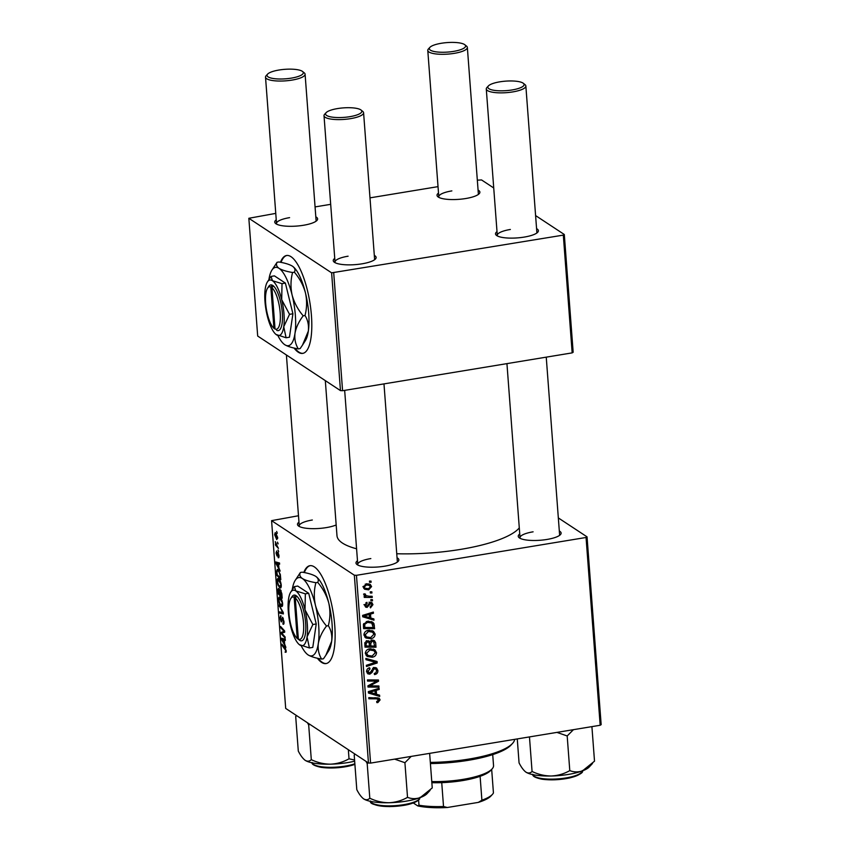 <?xml version="1.0" encoding="UTF-8"?>
<svg xmlns="http://www.w3.org/2000/svg" width="850" height="850" viewBox="0 0 850 850"><rect width="100%" height="100%" fill="white"/><g stroke="black" fill="none" stroke-linecap="round" stroke-linejoin="round"><path stroke-width="1.27" d="M317.348 658.219A49.597 15.353 -99.4 0 0 326.039 663.574A49.597 15.353 -99.4 0 0 334.751 625.685A49.597 15.353 -99.4 0 0 309.91 565.686A49.597 15.353 -99.4 0 0 303.79 572.475M310.218 565.643A49.597 15.353 -99.4 0 0 304.332 572.581M559.311 531.016A21.494 5.621 175.7 0 1 560.437 534.629A21.494 5.621 175.7 0 1 546.964 539.452A21.494 5.621 175.7 0 1 519.169 537.731A21.494 5.621 175.7 0 1 519.743 533.991M559.481 535.436A19.837 5.185 -4.3 0 0 559.597 534.756L546.242 357.149M397.046 557.759A21.494 5.621 175.7 0 1 398.172 561.361A21.494 5.621 175.7 0 1 384.699 566.185A21.494 5.621 175.7 0 1 356.904 564.464A21.494 5.621 175.7 0 1 357.478 560.734M397.216 562.179A19.837 5.185 -4.3 0 0 397.332 561.499L383.977 383.892M336.175 524.971A21.494 5.621 175.7 0 1 326.198 527.627A21.494 5.621 175.7 0 1 298.403 525.906A21.494 5.621 175.7 0 1 298.977 522.166M519.286 527.903A92.586 24.214 175.7 0 1 460.626 549.387A92.586 24.214 175.7 0 1 396.748 553.743M356.586 548.803A92.586 24.214 175.7 0 1 336.983 535.691L325.316 380.619M315.807 216.835A21.494 5.621 175.7 0 1 316.933 220.447A21.494 5.621 175.7 0 1 303.461 225.271A21.494 5.621 175.7 0 1 275.666 223.55A21.494 5.621 175.7 0 1 276.239 219.81M315.977 221.255A19.837 5.185 -4.3 0 0 316.094 220.586L305.086 74.173A19.837 5.185 175.7 0 1 292.007 80.091A19.837 5.185 175.7 0 1 265.519 77.148A19.837 5.185 175.7 0 1 266.146 75.692L267.623 74.099A18.19 4.76 -4.3 0 0 272.956 78.455A18.19 4.76 -4.3 0 0 291.337 78.126A18.19 4.76 -4.3 0 0 302.536 71.474A18.19 4.76 -4.3 0 0 279.023 70.019A18.19 4.76 -4.3 0 0 267.623 74.099M374.308 255.393A21.494 5.621 175.7 0 1 375.434 259.006A21.494 5.621 175.7 0 1 361.962 263.829A21.494 5.621 175.7 0 1 334.178 262.108A21.494 5.621 175.7 0 1 334.741 258.368M374.478 259.824A19.837 5.185 -4.3 0 0 374.595 259.144L363.587 112.731A19.837 5.185 175.7 0 1 350.508 118.649A19.837 5.185 175.7 0 1 324.02 115.717A19.837 5.185 175.7 0 1 324.647 114.251L326.124 112.657A18.19 4.76 -4.3 0 0 331.457 117.013A18.19 4.76 -4.3 0 0 349.839 116.684A18.19 4.76 -4.3 0 0 361.048 110.032A18.19 4.76 -4.3 0 0 337.535 108.577A18.19 4.76 -4.3 0 0 326.124 112.657M536.584 228.65A21.494 5.621 175.7 0 1 537.699 232.262A21.494 5.621 175.7 0 1 524.227 237.086A21.494 5.621 175.7 0 1 496.442 235.365A21.494 5.621 175.7 0 1 497.006 231.625M536.743 233.081A19.837 5.185 -4.3 0 0 536.86 232.401L525.852 85.999A19.837 5.185 175.7 0 1 512.784 91.906A19.837 5.185 175.7 0 1 486.285 88.974A19.837 5.185 175.7 0 1 486.922 87.518L488.399 85.924A18.19 4.76 -4.3 0 0 493.723 90.27A18.19 4.76 -4.3 0 0 512.104 89.951A18.19 4.76 -4.3 0 0 523.313 83.289A18.19 4.76 -4.3 0 0 499.8 81.834A18.19 4.76 -4.3 0 0 488.399 85.924M478.082 190.092A21.494 5.621 175.7 0 1 479.198 193.704A21.494 5.621 175.7 0 1 465.726 198.528A21.494 5.621 175.7 0 1 437.941 196.807A21.494 5.621 175.7 0 1 438.504 193.067M478.242 194.523A19.837 5.185 -4.3 0 0 478.359 193.843L467.351 47.43A19.837 5.185 175.7 0 1 454.283 53.348A19.837 5.185 175.7 0 1 427.784 50.416A19.837 5.185 175.7 0 1 428.421 48.949L429.898 47.356A18.19 4.76 -4.3 0 0 435.221 51.712A18.19 4.76 -4.3 0 0 453.603 51.383A18.19 4.76 -4.3 0 0 464.812 44.731A18.19 4.76 -4.3 0 0 441.299 43.276A18.19 4.76 -4.3 0 0 429.898 47.356M294.026 348.033A49.597 15.353 -99.4 0 0 302.717 353.388A49.597 15.353 -99.4 0 0 311.429 315.499A49.597 15.353 -99.4 0 0 286.588 255.499A49.597 15.353 -99.4 0 0 280.468 262.278M286.896 255.457A49.597 15.353 -99.4 0 0 281.01 262.384M558.333 517.926L587.042 536.849L601.162 724.636L600.174 725.263L586.054 537.476L587.042 536.849M368.486 630.307L373.373 631.178L375.158 634.121C374.892 636.756 373.426 638.297 370.749 638.722L365.829 637.989L363.938 634.95C364.214 632.23 365.723 630.679 368.486 630.307M370.812 618.046L373.873 618.928L373.968 620.181L362.716 616.792L362.61 615.379L373.352 612.064L373.447 613.232L370.515 614.093L370.812 618.046L369.453 617.153M378.824 700.039L376.667 698.849L368.879 698.785L368.794 697.606L379.164 698.19L380.099 699.901L377.878 702.578L376.879 702.631L376.656 701.494L378.824 700.039L376.093 697.659M374.436 667.548L376.529 667.941L377.889 670.523C377.953 672.871 376.805 674.231 374.478 674.571L374.255 673.434L375.838 672.881L376.614 670.65L375.743 668.907L373.703 669.152L372.077 672.467L369.803 674.178L367.848 673.827L366.69 671.532C366.658 669.492 367.625 668.238 369.591 667.76L370.026 668.865L367.965 671.362L369.654 673.03L374.436 667.548M366.424 671.372L369.654 673.03M365.851 658.421L377.071 661.502L377.188 662.979L366.456 666.474L366.361 665.306L375.562 662.309L365.946 659.674L365.851 658.421M369.877 648.826L374.765 649.697L376.55 652.641C376.284 655.276 374.818 656.816 372.141 657.241L367.221 656.508L365.33 653.469C365.606 650.749 367.115 649.198 369.877 648.826M369.453 581.102L371.025 581.113L371.121 582.271L369.548 582.282L369.453 581.102M298.488 515.748L271.575 520.646L354.344 575.206L356.458 575.312L370.579 763.098L600.174 725.263M356.458 575.312L586.054 537.476M372.045 640.114L374.436 640.613L375.668 642.77L375.998 647.232L365.001 647.137L364.852 642.706L367.189 640.773L369.952 641.867L372.045 640.114M369.24 641.102L368.252 640.741M376.539 694.291L379.599 695.173L379.695 696.426L368.454 693.037L368.348 691.624L379.089 688.309L379.174 689.467L376.242 690.327L376.539 694.291L375.19 693.398M372.194 685.886L378.909 685.982L379.004 687.161L367.997 687.044L367.912 685.822L376.879 681.116L367.551 681.084L367.466 679.904L378.462 680L378.558 681.222L369.601 685.95L372.194 685.886M372.938 604.658L370.473 607.856L370.101 606.751L371.949 604.764L370.621 603.447L367.136 607.389L365.649 607.112L364.714 605.327L366.913 602.299L367.136 603.436L365.702 605.221L366.881 606.252L370.451 602.299L371.896 602.597L372.938 604.658L371.567 603.744M369.134 602.108L371.376 603.585L369.495 602.692M364.724 604.573L366.881 606.252M373.968 623.666L374.606 628.713L363.609 628.617L363.428 624.399L367.551 621.233L372.629 622.115L373.968 623.666L371.726 622.189L372.119 623.942M366.435 583.78L370.26 584.396L371.578 586.585L368.645 589.857L364.586 589.22L363.332 587.021L366.435 583.78M370.26 591.802L371.832 591.823L371.918 592.981L370.356 592.992L370.26 591.802M368.964 596.211L372.172 596.286L372.257 597.454L364.257 597.391L364.172 596.211L365.819 596.243L363.906 594.649L364.14 593.821L365.404 594.076L365.829 595.584L368.964 596.211M370.844 599.622L372.417 599.633L372.513 600.791L370.94 600.801L370.844 599.622M278.609 578.765C279.852 579.572 280.734 581.687 281.254 585.129C281.276 587.584 280.808 588.487 279.852 587.828L278.003 585.161L277.164 581.464C277.132 578.935 277.621 578.043 278.609 578.765L277.929 578.563M278.885 567.8L280.149 571.126L275.846 563.369L275.74 561.956L279.544 563.008L279.629 564.177L278.587 563.847L278.885 567.8M286.195 650.909L285.143 652.279L285.738 650.526L282.009 645.362L281.924 644.183L284.899 647.456L286.195 650.909M285.356 651.408L286.152 650.463M281.01 616.707L280.373 618.386L281.074 620.681L282.572 617.27L283.985 621.52C284.123 623.826 283.762 624.686 282.922 624.102L283.528 621.148L282.699 618.449L281.18 621.849L279.916 618.046L280.797 615.538L280.999 616.622M282.912 622.997L284.027 622.88M283.316 618.354L282.381 618.524M281.945 621.106L281.701 621.764M281.074 620.681L282.062 620.362M278.981 604.998L283.263 612.446L283.369 613.923L279.586 613.052L279.491 611.883L282.742 612.638L278.981 604.998M280.011 597.284C281.244 598.081 282.126 600.206 282.646 603.638C282.678 606.103 282.2 607.006 281.244 606.347L279.395 603.681L278.556 599.983C278.524 597.454 279.013 596.551 280.011 597.284L279.321 597.082M276.632 531.42L277.302 533.216L276.632 531.42M271.575 520.646L285.696 708.422L368.464 762.981L354.344 575.206M280.394 589.709L281.849 593.714L282.189 598.177L278.131 593.714L277.865 589.358L278.63 588.412L279.703 590.569L280.394 589.709L279.703 590.569L280.936 590.367M284.623 644.045L285.887 647.371L281.584 639.614L281.478 638.201L285.271 639.253L285.366 640.422L284.325 640.082L284.623 644.045M282.625 634.164L285.101 636.937L285.186 638.106L281.127 633.622L281.042 632.4L284.123 631.401L280.681 627.661L280.596 626.482L284.654 630.955L284.739 632.177L281.669 633.197L282.625 634.164M283.826 631.423L284.676 631.306M278.088 556.559L278.672 555.369L278.131 553.562L277.026 556.006L276.038 553.042L276.707 550.97L276.877 554.806L278.003 552.383L279.034 555.656L278.226 557.749L278.088 556.559L279.066 556.548M280.319 574.504L280.797 579.657L276.739 575.195L276.473 571.03L277.844 569.596L280.319 574.504M277.164 569.394L277.844 569.596M275.644 532.812L277.674 537.582L276.749 539.591L274.656 534.735L275.177 532.674M277.44 542.13L278.109 543.926L277.44 542.13M277.174 545.891L278.439 548.399L275.496 545.158L275.4 543.979L276.016 544.669L275.283 541.652L277.174 545.891M278.024 549.939L278.694 551.735L278.024 549.939M477.328 180.168L481.536 179.934L493.733 187.967M535.596 215.571L564.304 234.494L573.166 352.251L572.167 352.877L563.316 235.121L564.304 234.494M275.761 213.382L248.837 218.28L257.688 336.047L340.467 390.607L331.617 272.839L563.316 235.121M333.721 272.956L342.582 390.713L572.167 352.877M248.837 218.28L331.617 272.839M315.063 206.911L330.682 204.329M369.984 197.859L438.026 186.639M342.582 390.713L340.467 390.607M294.876 348.213A49.597 15.353 -99.4 0 0 303.025 353.324M289.595 217.643A19.837 5.185 -4.3 0 0 276.526 223.561A19.837 5.185 -4.3 0 0 276.739 224.209M510.361 229.468A19.837 5.185 -4.3 0 0 497.293 235.376A19.837 5.185 -4.3 0 0 497.505 236.024M451.86 190.899A19.837 5.185 -4.3 0 0 438.791 196.817A19.837 5.185 -4.3 0 0 439.004 197.466M348.096 256.201A19.837 5.185 -4.3 0 0 335.027 262.119A19.837 5.185 -4.3 0 0 335.24 262.767M370.579 763.098L368.464 762.981M370.834 558.567A19.837 5.185 -4.3 0 0 357.765 564.474A19.837 5.185 -4.3 0 0 357.978 565.133M312.332 520.009A19.837 5.185 -4.3 0 0 299.253 525.916A19.837 5.185 -4.3 0 0 299.476 526.564M533.099 531.824A19.837 5.185 -4.3 0 0 520.03 537.731A19.837 5.185 -4.3 0 0 520.242 538.39M318.197 658.399A49.597 15.353 -99.4 0 0 326.347 663.51M278.981 593.566L278.131 593.714M279.225 589.135L277.865 589.358M279.374 589.475L278.364 591.079L278.513 593.056L279.777 594.447L278.566 589.528L279.342 589.39M281.127 590.75L280.064 592.514L280.256 594.979L281.626 596.477L280.266 590.793L281.084 590.654M280.936 598.273L280.054 598.421L279.013 600.323L279.629 602.969L281.169 605.211L282.625 605.168M282.604 603.192L279.565 598.273L280.797 598.071M281.169 605.211L282.179 603.256M282.561 612.563L279.586 613.052M279.639 606.156L279.076 606.252M286.184 652.099L285.143 652.279M282.859 645.214L282.009 645.362M285.324 639.923L284.325 640.082M282.837 640.804L284.112 643.11L283.879 639.944L281.966 639.349L282.837 640.804M284.261 638.977L281.966 639.349M285.313 639.71L283.879 639.944M281.977 633.484L281.127 633.622M284.718 631.794L281.042 632.4M283.932 630.158L283.061 630.307M281.531 627.523L280.681 627.661M278.885 557.643L278.226 557.749M279.597 563.678L278.587 563.847M277.1 564.559L278.386 566.865L278.141 563.709L276.239 563.104L277.1 564.559M278.524 562.732L276.239 563.104M279.576 563.476L278.141 563.709M277.589 575.057L276.739 575.195M277.047 570.934L276.473 571.03M277.121 574.547L280.234 577.957L280.118 576.47C279.788 573.336 279.044 571.423 277.897 570.743L276.951 571.444L277.121 574.547M278.789 570.594L276.951 571.444M279.544 579.753L278.662 579.902L277.621 581.804L278.237 584.449L279.777 586.691L281.233 586.659M281.212 584.673L278.173 579.753L279.406 579.551M279.777 586.691L280.787 584.736M276.558 533.832L275.017 535.011L276.622 538.411L277.695 538.411M277.652 537.285L275.358 533.853L276.452 533.673M276.622 538.411L277.323 537.338M278.056 543.224L277.525 543.309M276.473 544.999L275.496 545.158M369.463 581.177L371.121 582.271M373.086 640.103L373.426 641.293L375.668 642.77M374.202 646.043L375.998 647.232M370.473 645.724L369.601 645.713M365.755 645.681L364.894 645.681M368.539 640.932L368.486 642.026M364.841 645.086L366.201 645.979L369.623 646L368.889 642.313L366.456 640.677M364.777 643.153L366.053 643.992L366.201 645.979M366.116 641.123L367.328 641.92L366.053 643.992M368.889 642.313L367.328 641.92M370.908 646.011L374.627 646.043L373.554 641.559L372.098 641.282L370.728 643.556L370.908 646.011L369.559 645.118M368.996 642.419L370.728 643.556M370.951 640.518L372.098 641.282M374.797 651.482L376.55 652.641M370.547 656.189L372.141 657.241M368.847 655.881L366.148 655.573M373.469 649.071L374.287 650.93M365.362 653.682L367.986 655.456L372.109 656.072L375.275 652.768L373.989 650.707L369.846 649.995L366.605 653.299L367.986 655.456M373.989 650.707L370.685 648.731M365.383 652.492L366.605 653.299M368.56 649.156L369.846 649.995M374.903 660.907L377.188 662.979M365.872 658.803L373.331 660.832L375.562 662.309M376.274 669.449L377.889 670.523M373.394 667.877L374.627 668.695M372.598 668.419L373.703 669.152M370.951 671.723L372.077 672.467M368.199 672.531L367.572 672.701L369.803 674.178M367.572 672.701L366.966 672.743M368.741 668.015L370.026 668.865M368.56 668.089L369.782 668.897M366.722 670.544L367.965 671.362M375.243 667.505L375.636 668.833M376.72 701.803L377.878 702.578M377.719 697.733L380.099 699.901M377.432 694.546L379.695 696.426M377.464 694.949L368.39 692.219M377.942 688.659L379.174 689.467M375.052 689.552L376.242 690.327M371.886 692.856L375.222 693.866L374.988 690.699L369.601 692.293L371.886 692.856M368.507 691.571L369.601 692.293M373.819 689.934L374.988 690.699M377.188 685.961L379.004 687.161M369.07 685.599L368.316 685.599M375.158 679.979L376.879 681.116M372.151 679.947L374 681.169M376.678 679.989L378.558 681.222M371.439 683.878L372.491 684.569M368.719 685.376L369.601 685.95M369.017 603.181L369.952 603.798M365.564 605.699L364.905 605.912L367.136 607.389M365.946 602.65L367.136 603.436M370.536 602.289L370.696 603.139M371.694 618.301L373.968 620.181M371.726 618.704L362.652 615.974M372.215 612.414L373.447 613.232M369.325 613.307L370.515 614.093M366.148 616.611L369.495 617.621L369.251 614.465L363.864 616.059L366.148 616.611M362.769 615.336L363.864 616.059M368.082 613.689L369.251 614.465M372.81 624.389L374.361 625.409M372.81 627.523L374.606 628.713M364.363 627.173L363.492 627.162M371.322 621.499L371.726 622.189M363.449 626.567L364.809 627.459L373.235 627.523L371.748 623.05L368.539 621.127M363.704 623.592L364.746 624.282L364.809 627.459M366.276 621.552L367.572 622.402L364.746 624.282M371.748 623.05L367.572 622.402M373.405 632.963L375.158 634.121M369.155 637.67L370.749 638.722M367.444 637.372L364.756 637.054M372.077 630.551L372.895 632.411M363.959 635.173L366.594 636.937L370.717 637.553L373.883 634.249L372.598 632.188L368.454 631.486L365.213 634.78L366.594 636.937M372.598 632.188L369.293 630.211M363.991 633.972L365.213 634.78M367.168 630.636L368.454 631.486M368.921 583.833L369.346 585.108L371.578 586.585M367.019 588.784L368.645 589.857M365.606 588.476L363.726 588.327M363.375 586.277L365.139 588.232L368.433 588.721L370.589 586.734L366.956 583.706M365.256 584.099L366.52 584.938L364.321 586.904M369.761 585.459L366.52 584.938M370.271 591.887L371.918 592.981M370.419 596.243L372.257 597.454M366.647 595.956L365.373 595.946M364.023 595.053L365.819 596.243M364.066 593.959L365.192 594.702M370.855 599.696L372.513 600.791M302.536 71.474L304.236 72.834A19.837 5.185 175.7 0 1 305.086 74.173M361.048 110.032L362.737 111.392A19.837 5.185 175.7 0 1 363.587 112.731M464.812 44.731L466.501 46.091A19.837 5.185 175.7 0 1 467.351 47.43M523.313 83.289L525.013 84.649A19.837 5.185 175.7 0 1 525.852 85.999M296.469 715.53L295.694 716.433L298.297 751.081C300.581 755.544 302.876 758.625 305.171 760.325A33.278 8.702 -4.3 0 0 314.978 763.343A33.278 8.702 -4.3 0 0 330.533 764.171C323.892 764.139 317.475 762.631 311.302 759.656C309.506 761.409 307.466 761.643 305.171 760.325L304.576 759.889A33.278 8.702 175.7 0 0 304.629 759.932L304.576 759.889M295.694 716.433L296.703 715.679M307.456 722.766L308.688 724.997L311.302 759.656M308.688 724.997L309.899 724.381M348.341 749.711L349.021 758.784C343.379 762.025 337.216 763.821 330.533 764.171A33.278 8.702 -4.3 0 0 354.663 761.186M354.578 760.028L349.021 758.784M305.171 760.325A33.278 8.702 175.7 0 1 304.629 759.932M354.971 754.088L354.195 754.991L355.204 754.247M429.643 753.355L432.246 787.918L420.251 797.587A33.278 8.702 -4.3 0 0 427.019 793.688L430.068 790.383M394.623 759.135L404.919 762.705L411.188 756.404M404.919 762.705L407.522 797.353C401.837 800.594 395.675 802.389 389.034 802.74C382.341 802.687 375.934 801.178 369.803 798.214C368.007 799.977 365.967 800.201 363.672 798.883L363.088 798.447A33.278 8.702 -4.3 0 0 363.672 798.883C361.377 797.183 359.082 794.112 356.798 789.639L354.195 754.991M363.672 798.883A33.278 8.702 -4.3 0 0 389.034 802.74A33.278 8.702 175.7 0 0 420.251 797.587C415.894 799.053 411.655 798.979 407.522 797.353M365.957 761.324L367.189 763.566L369.803 798.214M367.189 763.566L368.401 762.939M591.908 726.622L594.511 761.175L582.526 770.844C578.138 772.321 573.888 772.236 569.787 770.61C564.145 773.84 557.982 775.636 551.299 775.997C544.659 775.954 538.252 774.446 532.068 771.471C530.273 773.234 528.233 773.457 525.938 772.14L525.353 771.715A33.278 8.702 -4.3 0 0 525.396 771.747A33.278 8.702 -4.3 0 0 525.938 772.14C523.642 770.451 521.347 767.369 519.063 762.907L517.267 738.916M529.465 736.907L532.068 771.471M556.899 732.392L567.184 735.962L569.787 770.61M567.184 735.962L573.452 729.661M525.938 772.14A33.278 8.702 -4.3 0 0 551.299 775.997A33.278 8.702 -4.3 0 0 582.526 770.844A33.278 8.702 175.7 0 0 589.284 766.944L592.514 763.459M430.323 762.407A69.445 18.158 -4.3 0 0 468.956 759.061A69.445 18.158 -4.3 0 0 512.486 743.474L511.009 745.067A67.787 17.723 175.7 0 1 468.509 760.282A67.787 17.723 175.7 0 1 430.408 763.555M512.486 743.474A69.445 18.158 -4.3 0 0 514.686 739.351M431.768 781.564A46.293 12.102 -4.3 0 0 492.054 768.974A46.293 12.102 -4.3 0 0 493.542 765.574L492.713 754.619M492.054 768.974L490.588 770.567A44.646 11.677 175.7 0 1 480.112 776.316A44.646 11.677 175.7 0 1 441.734 782.648A44.646 11.677 175.7 0 1 431.853 782.691M491.672 769.388L493.436 792.933A44.646 11.677 -4.3 0 1 492.373 794.442A44.646 11.677 -4.3 0 1 481.897 800.19L478.348 802.389L447.323 807.5A42.989 11.241 175.7 0 1 417.775 805.917L413.344 803.006M480.112 776.316L481.897 800.19M441.734 782.648L443.519 806.512L447.323 807.5M417.775 805.917L418.976 805.205A44.646 11.677 -4.3 0 0 443.519 806.512M418.604 800.19L418.976 805.205M492.373 794.442L490.907 796.036A42.989 11.241 175.7 0 1 478.348 802.389M294.142 597.21L297.245 638.467L300.039 640.549A23.152 7.161 -99.4 0 0 305.639 623.114A23.152 7.161 -99.4 0 0 296.692 596.105L295.577 595.308L294.142 597.21A21.494 6.651 -99.4 0 0 290.817 598.506A21.494 6.651 -99.4 0 0 289.648 619.034A21.494 6.651 -99.4 0 0 297.245 638.467M295.577 595.361A23.152 7.161 -99.4 0 0 291.954 596.732L290.817 598.506M312.864 624.516L305.022 609.854L305.341 593.842L295.779 590.899A28.103 8.702 -99.4 0 0 290.689 592.195A28.103 8.702 -99.4 0 0 288.554 598.995A28.103 8.702 -99.4 0 0 290.594 626.057A28.103 8.702 -99.4 0 0 299.338 644.64L309.411 647.955L307.062 636.905L312.864 624.516L316.232 623.964L308.709 593.289L297.734 586.054L294.366 586.606L292.687 589.061M309.411 647.955L312.779 647.403L316.232 623.964M305.341 593.842L308.709 593.289M299.338 644.64A28.103 8.702 -99.4 0 0 299.837 645.012A28.103 8.702 -99.4 0 0 307.062 636.905A28.103 8.702 -99.4 0 0 305.022 609.854A28.103 8.702 -99.4 0 0 295.779 590.899L294.366 586.606M301.208 645.745A39.684 12.283 -99.4 0 0 307.413 654.394A39.684 12.283 -99.4 0 0 308.125 654.925A39.684 12.283 -99.4 0 0 318.314 643.482A39.684 12.283 -99.4 0 0 315.446 605.296A39.684 12.283 -99.4 0 0 302.388 578.531A39.684 12.283 -99.4 0 0 295.216 580.359A39.684 12.283 -99.4 0 0 292.219 589.804M328.334 625.696C331.181 630.254 332.286 635.449 331.659 641.282L325.816 655.318L323.457 658.782L321.64 659.079C318.793 654.521 317.688 649.326 318.314 643.482C319.388 637.638 322.129 631.805 326.517 625.993L328.334 625.696C330.278 618.269 330.427 610.736 328.78 603.096C326.655 595.436 322.968 588.54 317.709 582.388L315.892 582.696C309.846 581.687 305.341 580.295 302.388 578.531C299.869 576.693 299.211 574.674 300.39 572.475L302.217 572.178C308.252 573.187 312.757 574.568 315.722 576.332L316.434 576.852A39.684 12.283 80.6 0 1 316.434 576.852A39.684 12.283 80.6 0 1 328.78 603.096A39.684 12.283 -99.4 0 1 331.659 641.282A39.684 12.283 -99.4 0 1 328.642 650.898L326.017 654.999M326.517 625.993C321.257 619.841 317.571 612.946 315.446 605.296C313.799 597.656 313.947 590.123 315.892 582.696M315.722 576.332C318.229 578.181 318.899 580.199 317.709 582.388M300.39 572.475L295.216 580.359M307.413 654.394L308.125 654.925C311.1 656.689 315.605 658.07 321.64 659.079M300.039 640.549L298.371 639.2L295.269 597.954L296.692 596.105M298.371 639.2A21.494 6.651 -99.4 0 0 303.524 622.997A21.494 6.651 -99.4 0 0 295.269 597.954M275.039 329.014L271.947 287.767L273.371 285.855L272.255 285.175A23.152 7.161 -99.4 0 0 268.621 286.546L267.495 288.32A21.494 6.651 -99.4 0 0 266.326 308.848A21.494 6.651 -99.4 0 0 273.923 328.281L275.039 329.014A21.494 6.651 -99.4 0 0 280.203 312.811A21.494 6.651 -99.4 0 0 271.947 287.767M276.717 330.353A23.152 7.161 -99.4 0 0 282.317 312.928A23.152 7.161 -99.4 0 0 273.371 285.908M271.044 276.42L267.368 281.998A28.103 8.702 -99.4 0 0 265.232 288.809A28.103 8.702 -99.4 0 0 267.272 315.86A28.103 8.702 -99.4 0 0 276.016 334.454L286.089 337.769L289.457 337.206L292.91 313.777L285.388 283.103L274.412 275.868L271.044 276.42L272.446 280.712A28.103 8.702 -99.4 0 0 267.368 281.998M286.089 337.769L283.741 326.719L289.542 314.33L292.91 313.777M289.542 314.33L281.701 299.668L282.019 283.656L285.388 283.103M282.019 283.656L272.446 280.712A28.103 8.702 -99.4 0 1 281.701 299.668A28.103 8.702 -99.4 0 1 283.741 326.719A28.103 8.702 -99.4 0 1 276.516 334.815A28.103 8.702 -99.4 0 1 276.016 334.454L276.048 334.486M277.886 335.559A39.684 12.283 -99.4 0 0 284.091 344.207A39.684 12.283 -99.4 0 0 284.803 344.728A39.684 12.283 -99.4 0 0 294.993 333.296A39.684 12.283 -99.4 0 0 292.124 295.099A39.684 12.283 -99.4 0 0 279.055 268.345A39.684 12.283 -99.4 0 0 271.883 270.162A39.684 12.283 -99.4 0 0 268.898 279.618M284.091 344.207L284.803 344.728C287.778 346.502 292.272 347.884 298.308 348.893C295.471 344.335 294.366 339.139 294.993 333.296C296.066 327.452 298.796 321.619 303.195 315.807C297.936 309.655 294.249 302.759 292.124 295.099C290.477 287.459 290.626 279.926 292.57 272.499C286.524 271.501 282.019 270.109 279.055 268.345C276.547 266.496 275.889 264.477 277.068 262.289L271.883 270.162M277.068 262.289L278.896 261.991C284.931 263.001 289.436 264.382 292.4 266.146L293.112 266.666A39.684 12.283 -99.4 0 0 293.08 266.645M298.308 348.893L300.135 348.585L302.494 345.121L308.337 331.096A39.684 12.283 -99.4 0 0 305.458 292.91C307.105 300.549 306.956 308.082 305.012 315.509C307.849 320.057 308.964 325.263 308.337 331.096A39.684 12.283 -99.4 0 1 305.32 340.712L302.696 344.813M303.195 315.807L305.012 315.509M292.57 272.499L294.387 272.202C299.646 278.354 303.333 285.249 305.458 292.91A39.684 12.283 -99.4 0 0 293.112 266.666M292.4 266.146C294.908 267.994 295.577 270.013 294.387 272.202M272.255 285.175L270.821 287.024L273.923 328.281M270.821 287.024A21.494 6.651 -99.4 0 0 267.495 288.32M282.466 611.065L281.871 611.171M282.338 618.63L281.647 618.747M285.558 648.412L284.888 648.518M285.281 639.306L282.922 639.699M284.686 631.476L282.402 631.858M279.544 563.072L277.185 563.454M371.046 660.259L373.288 661.736M371.599 670.183L372.767 670.947M374.861 697.659L376.667 698.849M371.099 690.774L372.279 691.56M368.369 604.424L369.293 605.03M365.362 614.529L366.552 615.315M363.375 624.909L364.682 625.77M312.141 762.832A24.799 6.481 -4.3 0 0 320.843 766.668A24.799 6.481 -4.3 0 0 354.854 763.768M354.896 764.341A23.811 6.226 175.7 0 1 321.555 767.38M370.642 801.391A24.799 6.481 -4.3 0 0 394.092 805.726A24.799 6.481 -4.3 0 0 419.645 798.596A24.799 6.481 -4.3 0 0 420.017 797.683M418.731 799.595A23.811 6.226 175.7 0 1 395.845 806.31A23.811 6.226 175.7 0 1 372.204 803.091M532.908 774.648A24.799 6.481 -4.3 0 0 541.609 778.494A24.799 6.481 -4.3 0 0 567.534 777.665A24.799 6.481 -4.3 0 0 582.282 770.939M580.996 772.852A23.811 6.226 175.7 0 1 542.321 779.206M283.188 623.082L284.017 622.944M282.529 618.407L283.284 618.279M281.212 620.723L282.03 620.585M285.526 651.461L286.227 651.344M277.387 570.573L278.63 570.371M373.554 641.559L371.322 640.093M375.743 668.907L373.501 667.431M366.191 606.114L363.959 604.637M365.139 588.232L362.897 586.755M365.829 595.584L363.598 594.118M299.253 525.916L286.408 354.971M276.526 223.561L265.519 77.148M324.02 115.717L335.027 262.119M344.664 390.373L357.765 564.474M427.784 50.416L438.791 196.817M520.03 537.731L506.94 363.63M497.293 235.376L486.285 88.974M312.067 762.45C311.44 764.278 314.532 765.935 321.332 767.412L338.598 767.678L354.907 764.416M370.568 801.008C369.187 803.792 375.456 805.651 389.353 806.597C404.759 806.204 414.811 803.718 419.507 799.159L420.027 797.289M582.303 770.546C583.876 772.427 579.806 774.86 570.074 777.856C560.299 779.918 550.97 780.374 542.098 779.227C535.33 777.824 532.238 776.167 532.833 774.265M290.689 592.195L292.697 589.061"/></g></svg>
